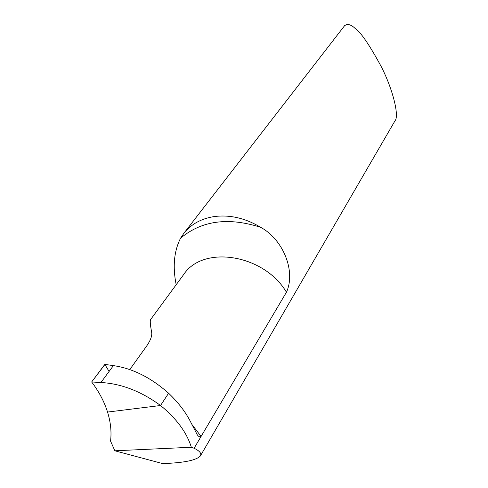<?xml version="1.0" encoding="UTF-8"?>
<svg xmlns="http://www.w3.org/2000/svg" width="488" height="488" viewBox="0 0 488 488"><rect width="100%" height="100%" fill="white"/><g stroke="black" fill="none" stroke-linecap="round" stroke-linejoin="round"><path stroke-width="0.73" d="M160.552 405.504L107.555 412.061C110.678 422.309 111.679 431.984 110.556 441.079L114.863 450.796L191.326 447.258C186.806 432.533 176.546 418.613 160.552 405.504C141.02 391.248 121.14 383.586 100.918 382.519L91.659 381.976C98.918 391.529 104.212 401.557 107.555 412.061L160.552 405.504L168.592 393.23L160.552 405.504M150.664 319.481L150.578 319.591C149.938 320.811 150.292 324.99 151.634 332.127C152.293 335.598 150.658 340.191 146.729 345.919L129.747 369.623M114.863 450.796L162.687 463.6L169.244 463.289C186.465 462.282 196.847 459.83 200.397 455.92C201.745 453.468 199.641 450.912 194.096 448.252L191.326 447.258M191.882 424.414L201.086 436.443C199.311 437.462 197.628 436.095 196.03 432.356L191.015 422.693C185.891 412.384 178.419 402.563 168.592 393.23C150.914 377.572 132.516 368.367 113.393 365.622L104.828 364.39L91.659 381.976L104.902 364.505L109.092 371.447M194.096 448.252L286.438 292.227C296.088 271.383 283.174 239.419 260.629 227.31C245.434 218.16 229.988 214.574 214.293 216.55C201.428 218.545 191.351 224.029 184.067 233.008L180.554 238.211C174.021 251.143 172.569 266.649 176.18 284.73M200.531 455.682L395.103 120.646C399.263 116.04 393.175 90.195 381.537 67.161C369.666 45.213 360.937 32.367 355.343 28.615C351.11 24.498 347.517 23.528 344.571 25.711L344.394 25.937M183.311 275.019L183.878 274.244C203.581 244.677 264.282 254.535 286.438 292.227M180.554 238.211C201.562 220.588 228.256 216.953 260.629 227.31M100.918 382.519L113.393 365.622M150.578 319.591L183.116 275.287M344.571 25.711L184.067 233.008"/></g></svg>
